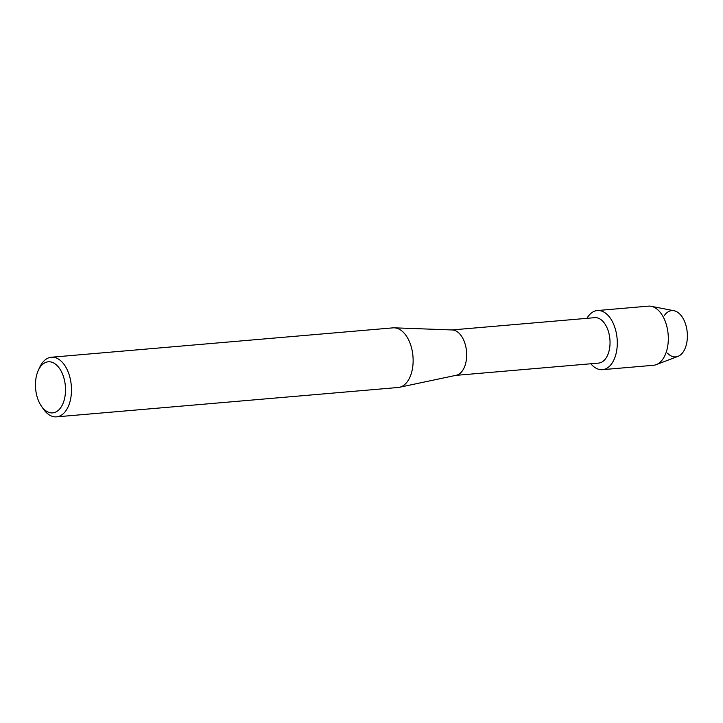 <?xml version="1.0" encoding="UTF-8"?>
<svg xmlns="http://www.w3.org/2000/svg" width="723" height="723" viewBox="0 0 723 723"><rect width="100%" height="100%" fill="white"/><g stroke="black" fill="none" stroke-linecap="round" stroke-linejoin="round"><path stroke-width="1.08" d="M664.283 315.653A23.226 13.52 85.1 0 1 686.751 328.911A23.226 13.52 85.1 0 1 682.548 352.824A23.226 13.52 85.1 0 1 667.51 353.204M451.83 329.95L594.731 317.668A22.793 13.267 85.1 0 1 609.417 335.626A22.793 13.267 85.1 0 1 598.635 363.091L455.734 375.382M586.922 318.337A29.679 17.28 85.1 0 1 603.542 311.884A29.679 17.28 85.1 0 1 616.484 333.918A29.679 17.28 85.1 0 1 610.637 365.061A29.679 17.28 85.1 0 1 590.827 363.759A29.679 17.28 85.1 0 0 602.44 369.67A29.679 17.28 85.1 0 0 616.484 333.918A29.679 17.28 85.1 0 0 597.361 310.538A29.679 17.28 85.1 0 0 586.922 318.337M38.301 370.411L39.729 367.293A29.923 17.415 85.1 0 1 51.378 357.234L393.032 327.853A29.923 17.415 85.1 0 1 394.288 327.826L452.309 329.968A22.793 13.267 85.1 0 1 466.055 347.953A22.793 13.267 85.1 0 1 456.204 375.282L399.394 387.293A29.923 17.415 85.1 0 1 398.165 387.483L56.511 416.855A29.923 17.415 85.1 0 1 43.308 408.92L41.365 406.091A25.648 14.93 85.1 0 1 36.15 392.688A25.648 14.93 85.1 0 1 38.301 370.411A25.648 14.93 85.1 0 1 52.869 362.594A25.648 14.93 85.1 0 1 64.817 381.988A25.648 14.93 85.1 0 1 59.132 409.579A25.648 14.93 85.1 0 1 41.365 406.091M394.288 327.826A29.923 17.415 85.1 0 1 412.318 351.432A29.923 17.415 85.1 0 1 399.394 387.293M51.378 357.234A29.923 17.415 85.1 0 1 70.664 380.804A29.923 17.415 85.1 0 1 56.511 416.855M597.361 310.538L648.377 306.145A29.679 17.28 85.1 0 1 651.224 306.308L674.017 310.736A23.226 13.52 85.1 0 1 686.751 328.911A23.226 13.52 85.1 0 1 677.939 356.385L656.24 364.645A29.679 17.28 85.1 0 1 653.456 365.287L602.44 369.67M651.224 306.308A29.679 17.28 85.1 0 1 667.501 329.525A29.679 17.28 85.1 0 1 656.24 364.645"/></g></svg>
